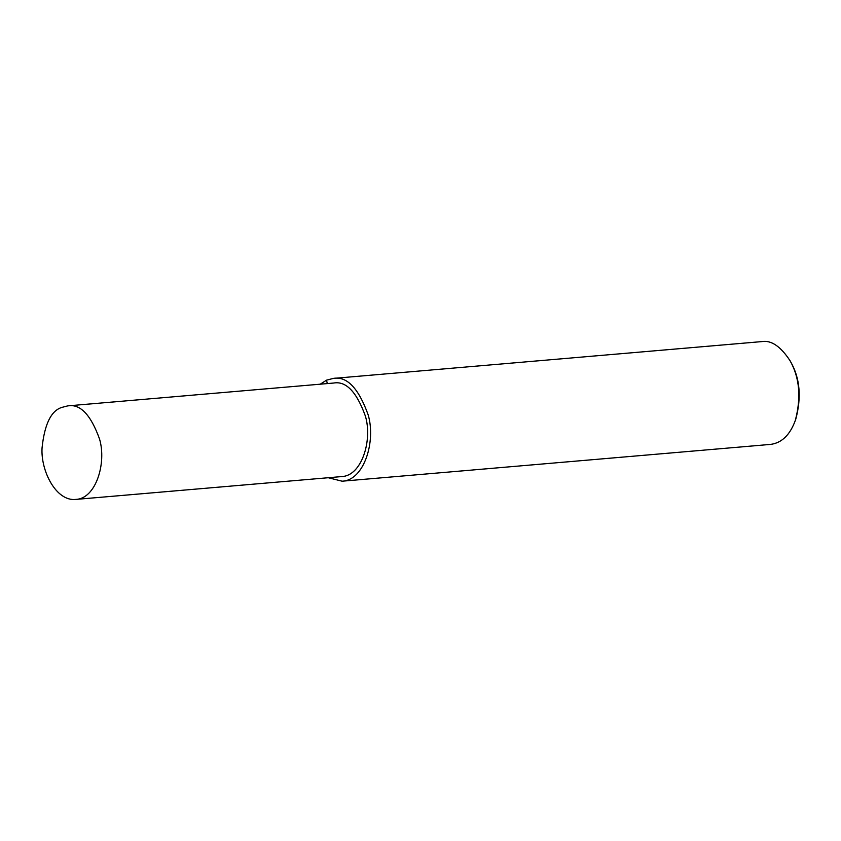 <?xml version="1.0" encoding="UTF-8"?>
<svg xmlns="http://www.w3.org/2000/svg" width="841" height="841" viewBox="0 0 841 841"><rect width="100%" height="100%" fill="white"/><g stroke="black" fill="none" stroke-linecap="round" stroke-linejoin="round"><path stroke-width="1.26" d="M328.284 477.73L342.129 481.199L770.724 444.384C781.794 442.86 789.972 434.944 795.26 420.616C801.347 397.698 799.633 377.777 790.12 360.831C780.69 346.429 771.281 340.016 761.893 341.593L333.299 378.408L326.529 380.164L320.242 384.19M795.26 420.616L795.807 419.06C801.589 397.299 799.959 378.366 790.929 362.261L790.12 360.831M342.129 481.199C364.132 480.463 376.095 441.273 368.137 414.781C358.55 388.153 346.934 376.032 333.299 378.408M75.848 499.407L341.73 476.574C361.756 475.911 372.637 440.232 365.404 416.137C356.668 391.906 346.103 380.868 333.698 383.033L67.816 405.867L61.645 407.465C51.049 410.85 44.52 424.337 42.05 447.927C40.631 470.823 56.126 501.688 75.848 499.407C95.874 498.745 106.754 463.076 99.522 438.97C90.786 414.739 80.221 403.701 67.816 405.867M327.296 383.58L326.529 380.164"/></g></svg>
